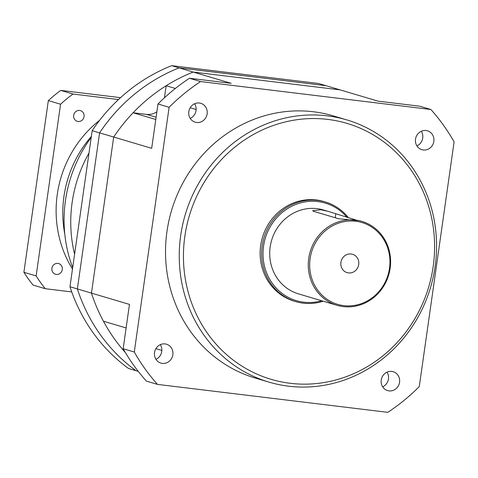 <?xml version="1.0" encoding="UTF-8"?>
<svg xmlns="http://www.w3.org/2000/svg" width="478" height="478" viewBox="0 0 478 478"><rect width="100%" height="100%" fill="white"/><g stroke="black" fill="none" stroke-linecap="round" stroke-linejoin="round"><path stroke-width="0.72" d="M125.409 352.591A172.325 161.2 -73.5 0 1 91.465 293.122L77.376 288.939A172.325 161.2 -73.5 0 0 135.991 370.695A172.325 161.2 -73.5 0 1 77.376 288.939L69.961 286.74A172.325 161.2 -73.5 0 0 128.576 368.496L138.25 371.364M126.12 327.944L103.439 321.216A172.325 161.2 106.5 0 1 91.465 293.122L113.68 137.043A172.325 161.2 -73.5 0 1 193.178 72.047L340.055 89.864L378.056 101.145L419.774 106.206L430.893 109.504L200.593 81.565L189.467 78.261A196.942 184.227 106.5 0 0 157.991 103.995L151.681 148.323L113.68 137.043L91.465 293.122L129.472 304.396L123.163 348.725A196.942 184.227 106.5 0 0 146.37 381.091L157.489 384.396L387.795 412.335A196.942 184.227 106.5 0 0 419.272 386.6L454.1 141.876A196.942 184.227 106.5 0 0 430.893 109.504M69.961 286.74L92.176 130.661L99.591 132.866L77.376 288.939L99.591 132.866L113.68 137.043A172.325 161.2 106.5 0 1 133.105 112.76L155.786 119.488M92.176 130.661A172.325 161.2 -73.5 0 1 171.674 65.665L179.089 67.864A172.325 161.2 -73.5 0 0 99.591 132.866A172.325 161.2 -73.5 0 1 179.089 67.864L231.179 83.321L189.467 78.261M171.674 65.665L318.551 83.483L325.966 85.687L179.089 67.864L325.966 85.687L340.055 89.864L193.178 72.047A172.325 161.2 106.5 0 0 166.159 85.735L175.36 88.466M63.944 196.476A109.414 102.346 -73.5 0 1 91.346 136.481A109.414 102.346 -73.5 0 0 63.944 196.476A109.414 102.346 -73.5 0 0 64.787 234.059A109.414 102.346 -73.5 0 1 63.944 196.476M72.686 267.626A131.295 122.816 -73.5 0 1 65.462 200.497A131.295 122.816 -73.5 0 1 91.22 137.377M72.136 202.481A131.295 122.816 -73.5 0 1 88.986 153.079A131.295 122.816 -73.5 0 0 72.136 202.481A131.295 122.816 -73.5 0 0 74.592 254.218A131.295 122.816 -73.5 0 1 72.136 202.481M340.904 262.374A9.572 8.957 106.5 0 0 347.082 272.627A9.572 8.957 106.5 0 0 358.715 264.531A9.572 8.957 106.5 0 0 352.531 254.272A9.572 8.957 106.5 0 0 340.904 262.374M355.518 219.832L327.759 211.258L320.744 209.74L312.696 210.714L313.389 211.258L338.597 218.739L359.677 220.728L361.888 221.386A43.767 40.941 -73.5 0 1 390.15 268.283A43.767 40.941 -73.5 0 1 336.984 305.299A43.767 40.941 -73.5 0 1 308.722 258.401A43.767 40.941 -73.5 0 1 361.888 221.386M346.98 217.299A50.877 47.591 106.5 0 0 297.507 203.843A50.877 47.591 106.5 0 0 263.551 246.158A50.877 47.591 106.5 0 0 321.694 300.758M323.194 301.206A51.971 48.613 -73.5 0 1 295.721 301.612A51.971 48.613 -73.5 0 1 262.159 245.925A51.971 48.613 -73.5 0 1 325.291 201.967A51.971 48.613 -73.5 0 1 348.444 217.735M389.504 268.266A42.667 39.913 106.5 0 0 355.811 221.272A42.667 39.913 106.5 0 0 310.114 258.634A42.667 39.913 106.5 0 0 343.801 305.633A42.667 39.913 106.5 0 0 389.504 268.266M433.193 266.413A133.482 124.866 106.5 0 0 327.8 119.404A133.482 124.866 106.5 0 0 184.849 236.281A133.482 124.866 106.5 0 0 290.242 383.296A133.482 124.866 106.5 0 0 433.193 266.413M180.684 235.582A136.762 127.937 -73.5 0 1 346.819 119.906A136.762 127.937 -73.5 0 1 435.135 266.455A136.762 127.937 -73.5 0 1 269.006 382.131A136.762 127.937 -73.5 0 1 180.684 235.582M325.291 201.967L323.809 201.525A51.971 48.613 106.5 0 0 260.677 245.483A51.971 48.613 106.5 0 0 294.239 301.17L295.721 301.612M346.819 119.906L333.1 115.837A136.762 127.937 106.5 0 0 166.965 231.513A136.762 127.937 106.5 0 0 255.288 378.062L269.006 382.131M190.244 118.43A9.847 9.213 106.5 0 0 196.022 110.555A9.847 9.213 106.5 0 0 194.6 103.762M188.822 111.637A9.847 9.213 106.5 0 0 195.179 122.189A9.847 9.213 106.5 0 0 207.141 113.86A9.847 9.213 106.5 0 0 200.784 103.308A9.847 9.213 106.5 0 0 188.822 111.637M155.959 359.331A9.847 9.213 106.5 0 0 161.737 351.455A9.847 9.213 106.5 0 0 160.309 344.662M154.537 352.537A9.847 9.213 106.5 0 0 160.895 363.089A9.847 9.213 106.5 0 0 172.857 354.76A9.847 9.213 106.5 0 0 166.499 344.208A9.847 9.213 106.5 0 0 154.537 352.537M382.663 386.833A9.847 9.213 106.5 0 0 388.441 378.964A9.847 9.213 106.5 0 0 387.019 372.171M381.241 380.04A9.847 9.213 106.5 0 0 387.598 390.592A9.847 9.213 106.5 0 0 399.56 382.263A9.847 9.213 106.5 0 0 393.203 371.711A9.847 9.213 106.5 0 0 381.241 380.04M416.947 145.933A9.847 9.213 106.5 0 0 422.725 138.064A9.847 9.213 106.5 0 0 421.303 131.271M415.525 139.14A9.847 9.213 106.5 0 0 421.889 149.692A9.847 9.213 106.5 0 0 433.845 141.363A9.847 9.213 106.5 0 0 427.487 130.811A9.847 9.213 106.5 0 0 415.525 139.14M327.759 211.258L323.325 209.944A43.767 40.941 106.5 0 0 270.166 246.959A43.767 40.941 106.5 0 0 298.427 293.856L336.984 305.299M200.593 81.565A196.942 184.227 106.5 0 0 169.116 107.299L134.282 352.023L123.163 348.725M169.116 107.299L157.991 103.995M156.88 111.798A16.413 15.35 -73.5 0 1 146.549 114.391L133.105 112.76M166.159 85.735L164.438 97.799M134.282 352.023A196.942 184.227 106.5 0 0 157.489 384.396M57.886 263.408A5.581 5.222 -73.5 0 1 58.686 263.575A5.581 5.222 -73.5 0 1 62.212 269.986A5.581 5.222 -73.5 0 1 56.314 274.444A5.581 5.222 -73.5 0 1 55.514 274.276A5.581 5.222 -73.5 0 1 51.988 267.865A5.581 5.222 -73.5 0 1 57.886 263.408M84.062 116.602A5.581 5.222 -73.5 0 1 77.281 121.322A5.581 5.222 -73.5 0 1 73.678 115.341A5.581 5.222 -73.5 0 1 80.459 110.621A5.581 5.222 -73.5 0 1 84.062 116.602M72.483 269.042A109.414 102.346 -73.5 0 1 57.27 194.498A109.414 102.346 -73.5 0 1 99.615 120.313M71.73 291.921L45.314 288.718A131.295 122.816 -73.5 0 1 36.137 275.914L60.569 104.222A131.295 122.816 -73.5 0 1 73.02 94.041L60.79 90.408L120.54 97.661M73.02 94.041L118.484 99.555M45.314 288.718L33.084 285.085A131.295 122.816 -73.5 0 1 23.9 272.281L48.338 100.589A131.295 122.816 -73.5 0 1 60.79 90.408M60.569 104.222L48.338 100.589M36.137 275.914L23.9 272.281M335.777 213.977L335.239 217.741M155.9 348.653L161.833 350.416M146.549 114.391L156.109 117.23M190.19 107.753L196.117 109.516"/></g></svg>
